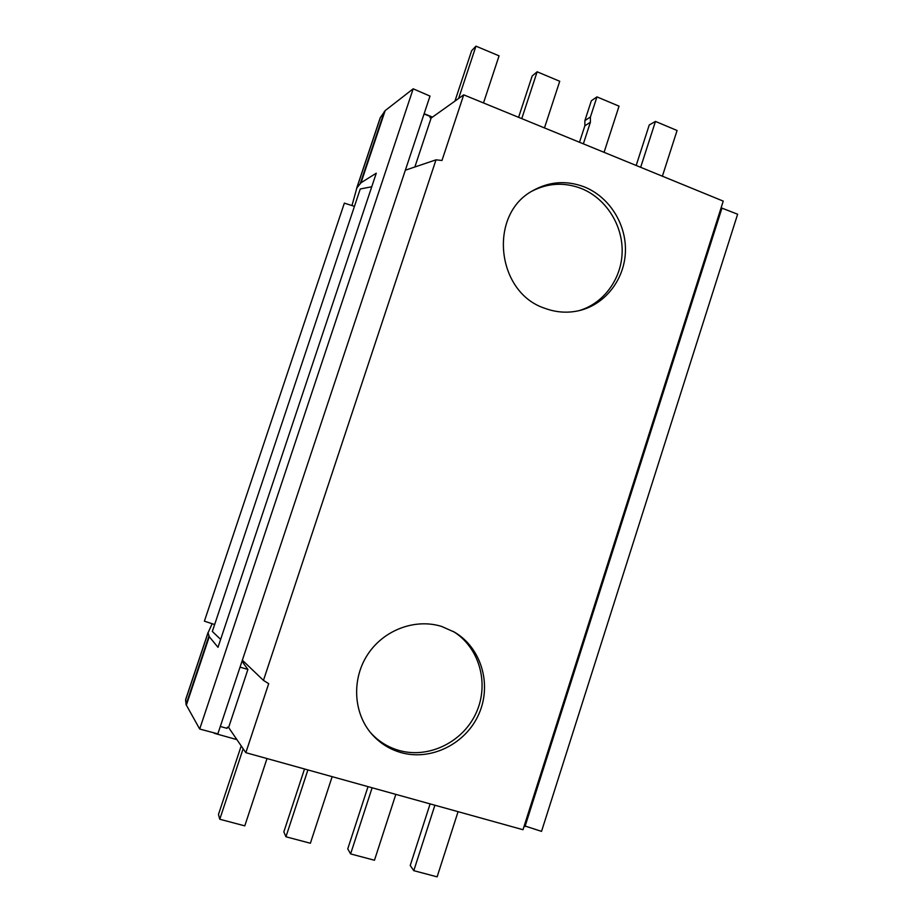 <?xml version="1.0" encoding="UTF-8"?>
<svg xmlns="http://www.w3.org/2000/svg" width="923" height="923" viewBox="0 0 923 923"><rect width="100%" height="100%" fill="white"/><g stroke="black" fill="none" stroke-linecap="round" stroke-linejoin="round"><path stroke-width="1.38" d="M544.974 308.351C496.193 292.695 487.944 214.24 532.929 190.611C549.427 181.416 566.595 180.193 584.397 186.931C609.215 196.876 626.279 223.885 625.436 251.31C624.663 278.734 606.099 303.448 580.844 310.209C568.856 313.335 556.904 312.712 544.974 308.351M578.802 310.716C603.619 303.586 621.606 279 622.16 251.921C622.76 224.854 605.834 198.318 581.34 188.511C564.495 182.096 548.112 182.939 532.19 191.049M400.755 752.522C388.964 749.072 379.065 742.646 371.034 733.243C353.071 711.956 351.755 678.232 368.012 654.003C384.187 629.694 415.465 618.225 441.69 626.463L454.543 632.174C481.379 647.934 492.097 684.508 478.829 714.125C465.838 743.857 431.018 761.29 400.755 752.522M370.619 732.724C378.384 741.284 387.798 747.169 398.84 750.399C428.734 759.064 463.15 742.023 476.21 712.775C489.548 683.62 479.406 647.415 453.181 631.39M371.75 186.769L360.258 188.984L212.336 631.447L220.643 639.397M351.963 205.564L356.866 187.911L361.043 182.719L376.272 173.212L218.001 647.311L209.256 636.685L208.067 632.774L212.14 623.717M199.691 729.043L413.181 88.816L430.003 96.084L217.851 733.866L199.691 729.043L186.054 704.561L208.944 636.132M524.252 825.773L541.536 831.369L737.627 214.228L721.959 208.137L720.828 208.656M413.181 88.816L385.156 110.622L380.161 117.971M185.661 699.472L186.054 704.561M185.742 701.492L185.65 700.545M524.991 826.57L721.959 208.137M432.495 117.094L424.142 113.725M354.444 206.36L344.36 203.129L204.398 621.167L214.644 624.548M214.263 733.289L236.911 739.623M424.061 113.967L430.372 116.517L429.991 117.636L431.11 118.086L463.715 94.85L441.979 160.475L436.002 159.841L405.347 170.201M463.715 94.85L723.24 201.122L522.995 829.719L245.841 752.672L268.697 683.655L263.447 680.389L242.357 660.187M245.841 752.672L228.616 727.509L227.427 727.174L227.035 728.362L220.32 726.47M243.972 661.733L243.441 663.302L247.906 669.452L228.616 727.509M247.906 669.452L240.049 667.144M431.11 118.086L414.854 166.982M436.002 159.841L263.447 680.389M243.441 663.302L242.218 660.614M604.069 152.33L619.045 106.157L596.962 96.892L590.42 116.967L584.882 120.613L584.859 125.805L590.397 122.217L590.42 116.967M590.397 122.217L583.359 143.838M483.502 102.949L499.066 55.842L475.956 46.15L458.616 98.484M579.494 142.257L584.859 125.805M584.882 120.613L591.343 100.757L596.962 96.892M454.947 101.092L471.653 50.707L475.956 46.15M544.466 127.916L559.73 81.27L537.14 71.798L521.76 118.617M537.14 71.798L532.167 76.009L518.588 117.325M636.178 165.471L649.25 124.963L655.468 121.421L640.666 167.305M662.379 176.201L677.078 130.489L655.468 121.421M434.895 805.237L413.792 870.666L410.227 865.474L430.106 803.898M413.792 870.666L437.121 876.85L458.073 811.675M372.131 787.78L350.602 853.913L347.752 848.872L368.023 786.638M350.602 853.913L374.473 860.248L395.829 794.368M243.141 748.738L219.778 819.243L244.78 825.866L267.001 758.556M219.778 819.243L218.463 814.501L241.203 745.899M307.901 769.932L285.945 836.78L283.846 831.877L304.509 768.986M285.945 836.78L310.37 843.253L332.153 776.67M209.256 636.685L186.319 705.287M360.351 183.331L384.395 111.418M385.156 110.622L361.043 182.719M208.067 632.774L185.592 699.98M380.507 117.233L356.866 187.911M185.627 699.588L208.067 632.497M356.613 188.361L380.218 117.798"/></g></svg>
